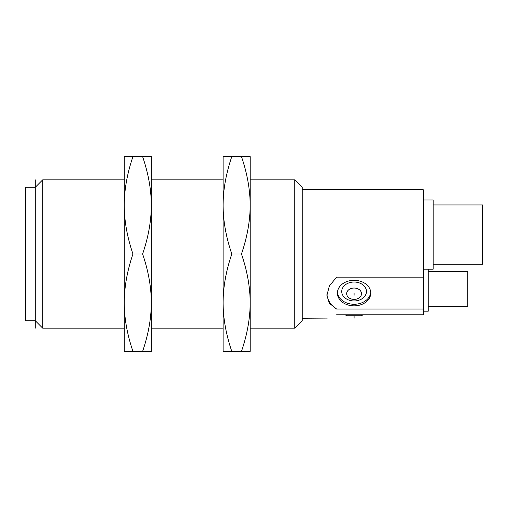 <?xml version="1.0" encoding="UTF-8"?>
<svg xmlns="http://www.w3.org/2000/svg" width="508" height="508" viewBox="0 0 508 508"><rect width="100%" height="100%" fill="white"/><g stroke="black" fill="none" stroke-linecap="round" stroke-linejoin="round"><path stroke-width="0.76" d="M302.19 254L302.19 320.726L294.78 328.143L294.78 179.857L302.19 187.274L302.19 254M35.287 179.857L35.287 320.726L42.697 328.143L42.697 179.857L124.257 179.857M35.287 328.143L35.287 320.726L25.4 320.726L25.4 187.274L35.287 187.274L42.697 179.857M302.19 189.744L423.285 189.744L423.285 314.795L336.588 314.795C323.691 319.278 323.691 319.278 336.588 314.795M302.19 318.256L327.292 318.091M423.285 277.146L336.588 277.146L329.33 286.074L326.904 295.3L329.33 303.263L336.588 309.01L423.285 309.01M336.588 309.01A27.184 20.822 0 0 1 326.942 294.183M354.089 305.86A16.681 12.776 0 0 1 337.407 293.078A16.681 12.776 0 0 1 354.089 280.302A16.681 12.776 0 0 1 370.77 293.078A16.681 12.776 0 0 1 354.089 305.86M362.915 314.795L361.505 315.786L346.678 315.786L345.262 314.795M428.231 269.196L428.231 311.175L423.285 311.175M428.231 271.634L467.773 271.634L467.773 306.229L428.231 306.229M423.285 200L433.172 200L433.172 269.196L423.285 269.196M433.172 204.94L482.6 204.94L482.6 264.255L433.172 264.255M370.738 292.284A16.681 12.776 0 0 1 354.089 304.267A16.681 12.776 0 0 1 337.439 292.284M366.446 291.49A12.357 9.468 180 0 0 354.089 282.023A12.357 9.468 180 0 0 341.732 291.49A12.357 9.468 180 0 0 354.089 300.958A12.357 9.468 180 0 0 366.446 291.49M346.678 293.713A7.417 5.677 0 0 1 354.089 288.036A7.417 5.677 0 0 1 361.505 293.713A7.417 5.677 0 0 1 354.089 299.396A7.417 5.677 0 0 1 346.678 293.713M151.308 302.704L151.308 205.296L151.308 351.403L142.608 351.403C148.387 334.467 151.289 318.237 151.308 302.704C151.295 287.204 148.393 270.967 142.608 254C148.387 237.065 151.289 220.834 151.308 205.296L151.308 156.597L142.608 156.597C148.393 173.565 151.295 189.795 151.308 205.296M142.608 351.403L124.257 351.403L124.257 302.704C124.276 287.166 127.178 270.935 132.956 254L142.608 254M132.956 254C127.171 237.033 124.269 220.796 124.257 205.296C124.276 189.763 127.178 173.533 132.956 156.597L142.608 156.597M132.956 156.597L124.257 156.597L124.257 254L124.257 205.296M124.257 302.704L124.257 254L124.257 302.704C124.269 318.205 127.171 334.435 132.956 351.403M250.165 254L250.165 351.403L241.465 351.403C247.237 334.467 250.139 318.237 250.165 302.704C250.146 287.204 247.244 270.967 241.465 254C247.237 237.065 250.139 220.834 250.165 205.296L250.165 254M241.465 156.597L250.165 156.597L250.165 205.296C250.146 189.795 247.244 173.565 241.465 156.597L223.107 156.597L223.107 205.296C223.133 189.763 226.035 173.533 231.807 156.597M241.465 351.403L223.107 351.403L223.107 302.704C223.133 287.166 226.035 270.935 231.807 254L241.465 254M231.807 254C226.028 237.033 223.126 220.796 223.107 205.296L223.107 254L223.107 205.296M223.107 302.704L223.107 254L223.107 302.704C223.126 318.205 226.028 334.435 231.807 351.403M354.089 315.786L354.089 318.268M354.089 295.313L354.089 293.078M42.697 328.143L124.257 328.143M151.308 328.143L223.107 328.143M250.165 328.143L294.78 328.143M151.308 179.857L223.107 179.857M250.165 179.857L294.78 179.857"/></g></svg>
